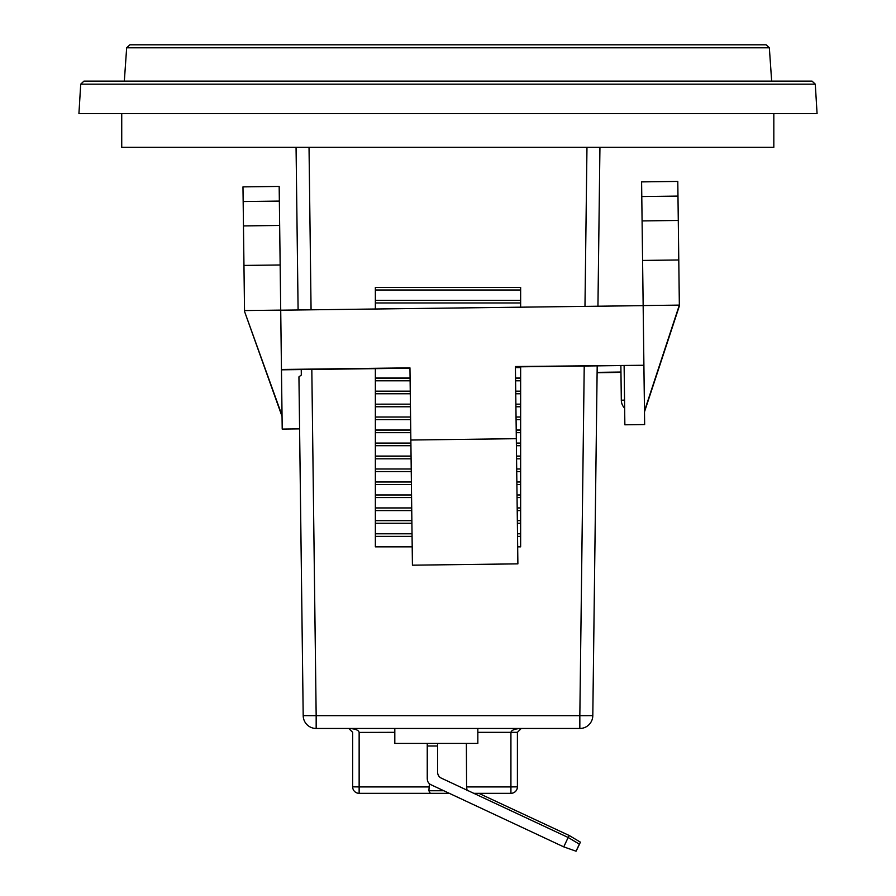 <?xml version="1.0" encoding="UTF-8"?>
<svg xmlns="http://www.w3.org/2000/svg" width="896" height="896" viewBox="0 0 896 896"><rect width="100%" height="100%" fill="white"/><g stroke="black" fill="none" stroke-linecap="round" stroke-linejoin="round"><path stroke-width="1.34" d="M467.118 790.742L466.581 786.912L510.922 786.912L510.922 732.323L517.406 732.323L517.406 786.845A6.485 6.485 0 0 1 510.922 793.33L473.816 793.33M517.406 732.323L521.293 728.47L517.406 732.323M448 81.122L83.955 81.122L812.045 81.122L815.282 84.168L80.718 84.168L78.926 113.557L817.074 113.557L815.282 84.168M746.379 44.8L448 44.8L766.114 44.8L769.339 47.813L126.661 47.813L124.331 81.122M126.661 47.813L129.886 44.8L448 44.8L149.621 44.8M121.733 113.557L121.733 147.291L773.83 147.291L773.83 113.557M348.757 728.47L348.768 728.47C354.973 728.717 358.434 729.994 359.139 732.323L359.139 786.912L352.654 786.845L352.654 732.323L348.757 728.47M429.43 783.731L428.882 790.742L430.27 793.33L449.322 793.33L359.139 793.33A6.485 6.485 0 0 1 352.654 786.845M520.643 307.182L520.643 287.392L375.357 287.392L375.357 309.008M517.675 546.851L520.643 546.851L520.643 366.811M412.194 546.851L375.357 546.851L375.357 368.637M282.05 416.427L244.541 311.438L282.038 415.565M520.643 302.96L375.357 302.96M568.243 837.525L569.195 835.486L580.406 842.15L577.002 849.162M520.643 456.075L516.533 456.075M411.051 456.075L375.357 456.075M520.643 445.693L516.41 445.693M410.928 445.693L375.357 445.693M520.643 378.202L515.558 378.202M410.077 378.202L375.357 378.202M520.643 508.01L517.182 508.01M411.712 508.01L375.357 508.01M279.35 201.085L243.163 201.544L242.973 186.883L279.171 186.435L282.206 429.094L299.589 428.882M644.65 424.547L624.859 424.794L624.12 365.523L643.899 365.266L644.65 424.547M568.154 837.48L579.354 844.155L576.05 851.2L563.752 846.877L568.154 837.48L441.358 778.154A6.485 6.485 0 0 1 437.618 772.274L437.618 745.987L427.246 745.987L427.246 743.389M437.618 745.987L437.618 743.389M520.643 510.597L517.216 510.597M411.746 510.597L375.357 510.597M311.819 369.432L316.165 715.669L303.195 715.658L298.939 376.869L301.314 375.021L301.246 369.566L281.467 369.824M520.643 300.362L375.357 300.362M620.962 372.053L597.117 372.355M520.643 533.635L517.507 533.635M412.026 533.635L375.357 533.635M520.643 523.264L517.373 523.264M411.902 523.264L375.357 523.264M520.643 456.221L516.533 456.221M411.062 456.221L375.357 456.221M677.97 196.09L641.782 196.538L641.603 181.888L677.79 181.429L679.358 305.973L644.482 411.88M641.782 196.538L642.085 220.92L678.283 220.461M477.837 732.323L510.922 732.323C511.627 729.994 515.088 728.717 521.293 728.47L521.293 728.47M427.246 745.987L427.246 778.086A12.97 12.97 0 0 0 427.526 780.752A6.485 6.485 0 0 0 430.987 784.75L563.752 846.877M520.643 404.174L515.883 404.174L520.643 404.152M410.402 404.174L375.357 404.174L410.402 404.152M520.643 497.549L517.059 497.549M411.578 497.549L375.357 497.549M520.643 494.962L517.026 494.962M411.544 494.962L375.357 494.962M520.643 417.021L516.04 417.021M410.57 417.021L375.357 417.021M678.776 259.974L642.589 260.434L642.085 220.92M280.157 264.981L243.958 265.429L244.53 310.565L280.717 310.117M579.835 728.47L316.165 728.47L316.165 715.669L579.835 715.669L579.835 728.47A12.97 12.97 0 0 0 592.805 715.658L579.835 715.669L584.226 366.016M520.643 484.59L516.891 484.59M411.41 484.59L375.357 484.59M520.643 482.003L516.858 482.003L520.643 481.97M411.387 482.003L375.357 482.003L411.376 481.97M412.429 565.186L517.888 563.864L412.429 565.186L409.954 367.864L281.467 369.477M517.888 563.864L515.413 366.531L643.899 365.266M642.589 260.434L643.899 364.918M643.149 305.648L280.717 310.195M520.643 520.666L517.35 520.666M411.869 520.666L375.357 520.666M243.163 201.544L243.466 225.915L279.653 225.467M520.643 377.966L515.558 377.966M410.077 377.966L375.357 377.966M520.643 367.595L515.424 367.595M243.958 265.429L243.466 225.915M520.643 536.379L517.541 536.379M412.059 536.379L375.357 536.379M520.643 533.792L517.507 533.792M412.037 533.792L375.357 533.792M620.962 372.4L597.117 372.702M520.643 429.99L516.208 429.99M410.726 429.99L375.357 429.99M298.099 309.982L296.061 147.291M520.643 507.931L517.182 507.931M411.712 507.931L375.357 507.931M599.939 147.291L597.946 306.219M597.195 365.859L592.805 715.658M569.195 835.486L478.789 793.33M520.643 468.989L516.701 468.989M411.219 468.989L375.357 468.989M644.47 411.018L679.347 305.11L643.149 305.57M520.643 458.819L516.566 458.819M411.096 458.819L375.357 458.819M516.32 438.693L410.85 440.026M520.643 443.106L516.376 443.106M410.894 443.106L375.357 443.106M477.837 728.47L477.837 743.389L394.811 743.389L394.811 728.47M394.811 732.323L359.139 732.424M510.922 786.912L517.406 786.845A6.485 6.485 0 0 1 510.922 793.33L510.922 786.912M411.253 471.587L375.357 471.587M520.643 443.072L516.376 443.072M410.894 443.072L375.357 443.072M520.643 432.69L516.242 432.69M410.76 432.69L375.357 432.69M520.643 419.608L516.074 419.608M410.603 419.608L375.357 419.608M520.643 380.8L515.592 380.8M410.11 380.8L375.357 380.8M520.643 289.99L375.357 289.99M303.195 715.658A12.97 12.97 0 0 0 316.165 728.47A12.97 12.97 0 0 1 303.195 715.658M520.643 546.762L517.675 546.762M412.194 546.762L375.357 546.762M466.581 786.912L466.379 743.389M301.246 369.566L409.954 368.211M515.413 366.878L624.12 365.523M520.643 471.587L516.734 471.587M577.114 849.206L580.406 842.15M520.643 393.77L515.749 393.77M410.278 393.77L375.357 393.77M520.643 391.171L515.715 391.171M410.245 391.171L375.357 391.171M520.643 430.091L516.208 430.091M410.726 430.091L375.357 430.091M520.643 406.773L515.917 406.773M410.435 406.773L375.357 406.773M510.922 732.424L517.406 732.357M584.976 306.376L586.97 147.291M309.03 147.291L311.069 309.814M359.139 793.33L359.139 786.912L429.419 786.912M624.658 408.206A11.547 11.547 0 0 1 621.309 400.232L624.557 400.086M428.882 790.742L443.778 790.742M80.718 84.168L83.955 81.122M621.309 400.232L620.872 365.557M769.339 47.813L771.669 81.122"/></g></svg>
